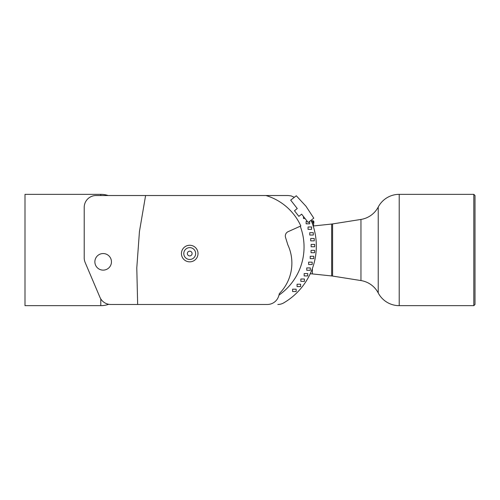 <?xml version="1.0" encoding="UTF-8"?>
<svg xmlns="http://www.w3.org/2000/svg" width="500" height="500" viewBox="0 0 500 500"><rect width="100%" height="100%" fill="white"/><g stroke="black" fill="none" stroke-linecap="round" stroke-linejoin="round"><path stroke-width="0.75" d="M310.188 273.825A17.763 17.763 0 0 1 312.362 273.919L312.362 268.562M300.338 226.456A58.7 58.7 0 0 1 279.006 295.094L279.325 293.619A43.356 43.356 0 0 0 287.819 244.794L285.531 237.387A4.737 4.737 0 0 1 288.2 231.637L300.825 225.963A55.812 55.812 0 0 0 265.9 195.525L96.05 195.525A11.844 11.844 0 0 0 84.213 207.369L84.213 257.85A11.844 11.844 0 0 0 85.15 262.475L99.919 297.256A11.844 11.844 0 0 0 110.819 304.475L267.344 304.475A11.844 11.844 0 0 0 278.575 296.394L279.006 295.094M310.319 270.287L306.762 270.287L306.762 267.919L310.319 267.919L310.319 270.287M313.3 235.044L309.75 235.044L309.75 232.675L313.3 232.675L313.3 235.044M314.6 252.706L311.05 252.706L311.05 250.338L314.6 250.338L314.6 252.706M314.25 240.869L310.694 240.869L310.694 238.5L314.25 238.5L314.25 240.869M304.406 281.375L300.856 281.375L300.856 279.006L304.406 279.006L304.406 281.375M312.181 264.513L308.625 264.513L308.625 262.144L312.181 262.144L312.181 264.513M296.163 291.55L292.613 291.55L292.613 289.181L296.163 289.181L296.163 291.55M300.625 286.594L297.075 286.594L297.075 284.225L300.625 284.225L300.625 286.594M313.769 258.637L310.212 258.637L310.212 256.269L313.769 256.269L313.769 258.637M314.681 246.769L311.131 246.769L311.131 244.4L314.681 244.4L314.681 246.769M311.613 229.35L308.056 229.35L308.056 226.981L311.613 226.981L311.613 229.35M307.725 275.925L304.169 275.925L304.169 273.556L307.725 273.556L307.725 275.925M313.381 221.988A0.712 0.712 0 0 0 312.669 221.275A0.712 0.712 0 0 0 311.956 221.988A0.712 0.712 0 0 0 312.669 222.694A0.712 0.712 0 0 0 313.381 221.988M311.581 221.519A1.181 1.181 0 0 1 313.85 221.988A1.181 1.181 0 0 1 312.181 223.062M313.356 226.513L313.888 222.056A1.181 1.181 0 0 0 311.994 220.981L311.512 221.35M297.137 208.663L296.831 207.994M309.669 221.45L309.669 223.819L306.119 223.819L306.119 221.45L307.344 221.45M298.844 216.344L294.469 210.744L297.269 208.556L290.688 200.138L296.288 195.763L305.988 206.256L313.788 218.162L308.188 222.531L301.644 214.156L298.844 216.344M305.038 218.506L303.469 218.506L303.469 216.494M108.725 304.288A23.681 23.681 0 0 1 100.787 305.656L25 305.656L25 194.344L100.787 194.344L100.787 195.525M108.188 195.525A23.681 23.681 0 0 0 100.787 194.344M475 195.525L475 304.475L473.819 305.656L399.212 305.656A23.681 23.681 0 0 1 378.231 292.962L378.231 207.037A23.681 23.681 0 0 1 399.212 194.344L473.819 194.344L475 195.525M473.819 194.344L473.819 305.656M313.425 225.969L331.656 224.05A17.763 17.763 0 0 0 332.581 223.931L360.956 219.438A23.681 23.681 0 0 0 378.231 207.037M360.956 219.438L360.956 280.562A23.681 23.681 0 0 1 378.231 292.962M360.956 280.562L332.581 276.069L332.581 223.931M331.656 224.05L331.656 275.95A17.763 17.763 0 0 1 332.581 276.069M331.656 275.95L312.362 273.919M277.812 304.475A11.844 11.844 0 0 0 284.15 302.631A65.8 65.8 0 0 0 298.319 291.3M294.325 197.3L291.194 195.919L288.175 195.525L145.6 195.525L139.444 231.531L136.788 267.956L137.656 304.475L110.819 304.475L267.344 304.475M284.15 302.631A65.819 65.819 0 0 0 311.069 220.281M111.45 261.844A8.287 8.287 0 0 0 103.156 253.55A8.287 8.287 0 0 0 94.869 261.844A8.287 8.287 0 0 0 103.156 270.131A8.287 8.287 0 0 0 111.45 261.844M139.444 231.531L145.6 195.525L96.05 195.525M192.094 253.55A2.369 2.369 0 0 0 189.725 251.181A2.369 2.369 0 0 0 187.356 253.55A2.369 2.369 0 0 0 189.725 255.919A2.369 2.369 0 0 0 192.094 253.55M189.725 247.631A5.919 5.919 0 0 1 195.644 253.55A5.919 5.919 0 0 1 189.725 259.475A5.919 5.919 0 0 1 183.8 253.55A5.919 5.919 0 0 1 189.725 247.631M189.725 261.844A8.287 8.287 0 0 0 198.012 253.55A8.287 8.287 0 0 0 189.725 245.263A8.287 8.287 0 0 0 181.431 253.55A8.287 8.287 0 0 0 189.725 261.844M100.787 298.931L100.787 305.656M399.212 305.656L399.212 194.344"/></g></svg>
